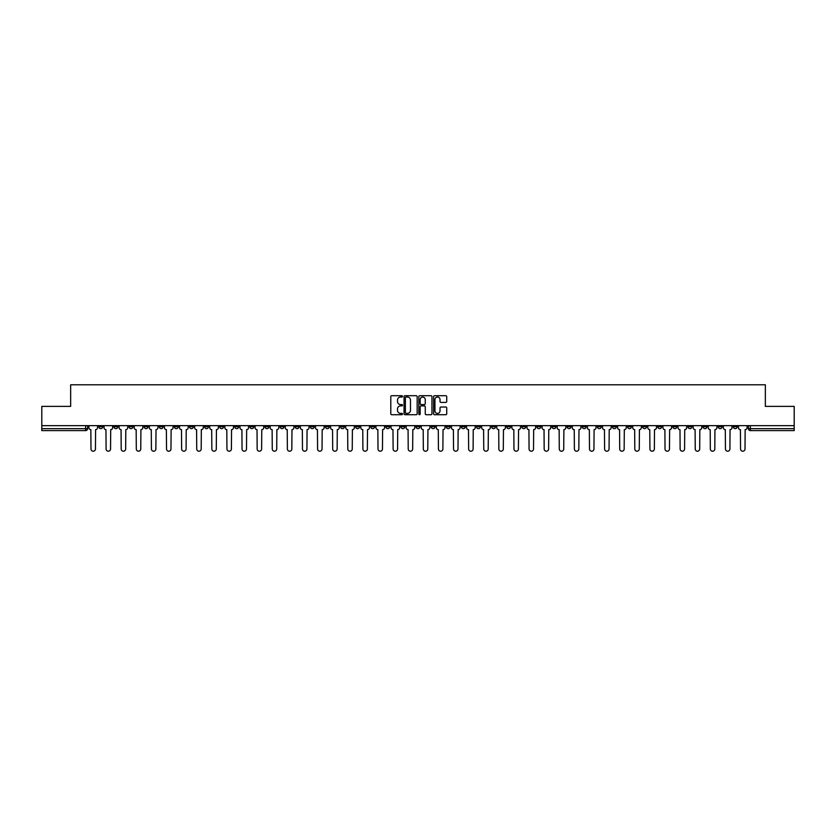 <?xml version="1.0" encoding="UTF-8"?>
<svg xmlns="http://www.w3.org/2000/svg" width="836" height="836" viewBox="0 0 836 836"><rect width="100%" height="100%" fill="white"/><g stroke="black" fill="none" stroke-linecap="round" stroke-linejoin="round"><path stroke-width="1.25" d="M402.503 396.379A0.669 0.669 0 0 0 401.844 395.71L391.739 395.71A0.951 0.951 0 0 0 390.788 396.661L390.788 413.768A0.951 0.951 0 0 0 391.739 414.719L401.844 414.719A0.669 0.669 0 0 0 402.503 414.06A0.669 0.669 0 0 0 401.844 413.392L400.538 413.392A3.041 3.041 0 0 1 397.497 410.351L397.497 408.929A3.041 3.041 0 0 1 400.538 405.888L401.844 405.888A0.669 0.669 0 0 0 402.503 405.22A0.669 0.669 0 0 0 401.844 404.551L400.538 404.551A3.041 3.041 0 0 1 397.497 401.51L397.497 400.089A3.041 3.041 0 0 1 400.538 397.048L401.844 397.048A0.669 0.669 0 0 0 402.503 396.379M597.332 425.649L597.332 426.715L601.209 426.715A1.933 1.933 0 0 1 599.276 428.649A1.933 1.933 0 0 1 597.332 426.715L597.332 425.649M506.7 425.649L506.7 426.715L510.577 426.715A1.933 1.933 0 0 1 508.633 428.649A1.933 1.933 0 0 1 506.7 426.715L506.7 425.649M491.589 425.649L491.589 426.715L495.466 426.715A1.933 1.933 0 0 1 493.533 428.649A1.933 1.933 0 0 1 491.589 426.715L491.589 425.649M400.956 425.649L400.956 426.715L404.833 426.715A1.933 1.933 0 0 1 402.889 428.649A1.933 1.933 0 0 1 400.956 426.715L400.956 425.649M385.856 425.649L385.856 426.715L389.722 426.715A1.933 1.933 0 0 1 387.789 428.649A1.933 1.933 0 0 1 385.856 426.715L385.856 425.649M370.745 425.649L370.745 426.715L374.622 426.715A1.933 1.933 0 0 1 372.678 428.649A1.933 1.933 0 0 1 370.745 426.715L370.745 425.649M340.534 425.649L340.534 426.715L344.411 426.715A1.933 1.933 0 0 1 342.467 428.649A1.933 1.933 0 0 1 340.534 426.715L340.534 425.649M310.323 426.715L310.323 425.649L310.323 426.715A1.933 1.933 0 0 0 312.256 428.649A1.933 1.933 0 0 1 310.323 426.715L314.19 426.715A1.933 1.933 0 0 1 312.256 428.649A1.933 1.933 0 0 0 314.19 426.715L314.19 425.649L314.19 426.715M295.212 426.715L295.212 425.649L295.212 426.715A1.933 1.933 0 0 0 297.156 428.649A1.933 1.933 0 0 1 295.212 426.715L299.089 426.715A1.933 1.933 0 0 1 297.156 428.649M280.112 426.715L280.112 425.649L280.112 426.715A1.933 1.933 0 0 0 282.045 428.649A1.933 1.933 0 0 1 280.112 426.715L283.979 426.715A1.933 1.933 0 0 1 282.045 428.649A1.933 1.933 0 0 0 283.979 426.715L283.979 425.649L283.979 426.715M265.002 425.649L265.002 426.715L268.878 426.715A1.933 1.933 0 0 1 266.935 428.649A1.933 1.933 0 0 1 265.002 426.715L265.002 425.649M249.901 425.649L249.901 426.715L253.768 426.715A1.933 1.933 0 0 1 251.835 428.649A1.933 1.933 0 0 1 249.901 426.715L249.901 425.649M234.791 425.649L234.791 426.715L238.668 426.715A1.933 1.933 0 0 1 236.724 428.649A1.933 1.933 0 0 1 234.791 426.715L234.791 425.649M219.68 426.715L219.68 425.649L219.68 426.715A1.933 1.933 0 0 0 221.624 428.649A1.933 1.933 0 0 1 219.68 426.715L223.557 426.715A1.933 1.933 0 0 1 221.624 428.649M189.469 426.715L189.469 425.649L189.469 426.715A1.933 1.933 0 0 0 191.413 428.649A1.933 1.933 0 0 1 189.469 426.715L193.346 426.715A1.933 1.933 0 0 1 191.413 428.649A1.933 1.933 0 0 0 193.346 426.715L193.346 425.649L193.346 426.715M174.369 426.715L174.369 425.649L174.369 426.715A1.933 1.933 0 0 0 176.302 428.649A1.933 1.933 0 0 1 174.369 426.715L178.235 426.715A1.933 1.933 0 0 1 176.302 428.649A1.933 1.933 0 0 0 178.235 426.715L178.235 425.649L178.235 426.715M159.258 426.715L159.258 425.649L159.258 426.715A1.933 1.933 0 0 0 161.191 428.649A1.933 1.933 0 0 1 159.258 426.715L163.135 426.715A1.933 1.933 0 0 1 161.191 428.649A1.933 1.933 0 0 0 163.135 426.715L163.135 425.649L163.135 426.715M144.158 426.715L144.158 425.649L144.158 426.715A1.933 1.933 0 0 0 146.091 428.649A1.933 1.933 0 0 1 144.158 426.715L148.024 426.715A1.933 1.933 0 0 1 146.091 428.649M129.047 426.715L129.047 425.649L129.047 426.715A1.933 1.933 0 0 0 130.98 428.649A1.933 1.933 0 0 1 129.047 426.715L132.924 426.715A1.933 1.933 0 0 1 130.98 428.649A1.933 1.933 0 0 0 132.924 426.715L132.924 425.649L132.924 426.715M113.936 426.715L113.936 425.649L113.936 426.715A1.933 1.933 0 0 0 115.88 428.649A1.933 1.933 0 0 1 113.936 426.715L117.813 426.715A1.933 1.933 0 0 1 115.88 428.649A1.933 1.933 0 0 0 117.813 426.715L117.813 425.649L117.813 426.715M445.776 402.419A0.951 0.951 0 0 0 446.727 401.468L446.727 396.661A0.951 0.951 0 0 0 445.776 395.71L434.563 395.71A0.951 0.951 0 0 0 433.612 396.661L433.612 413.768A0.951 0.951 0 0 0 434.563 414.719L445.776 414.719A0.951 0.951 0 0 0 446.727 413.768L446.727 407.978A0.951 0.951 0 0 0 445.776 407.027L440.98 407.027A0.951 0.951 0 0 0 440.029 407.978L440.029 410.852A2.539 2.539 0 0 1 437.489 413.392A2.539 2.539 0 0 1 434.939 410.852L434.939 399.587A2.539 2.539 0 0 1 437.489 397.048A2.539 2.539 0 0 1 440.029 399.587L440.029 401.468A0.951 0.951 0 0 0 440.98 402.419L445.776 402.419M41.8 425.649L41.8 406.38L70.652 406.38L70.652 384.79L765.348 384.79L765.348 406.38L794.2 406.38L794.2 425.649L41.8 425.649L41.8 428.649L87.602 428.649L87.602 425.649L87.602 428.649A1.933 1.933 0 0 1 85.669 430.592L41.8 430.592L41.8 428.649M417.164 396.661A0.951 0.951 0 0 0 416.213 395.71L405 395.71A0.951 0.951 0 0 0 404.049 396.661L404.049 413.768A0.951 0.951 0 0 0 405 414.719L416.213 414.719A0.951 0.951 0 0 0 417.164 413.768L417.164 396.661M419.787 395.71L431 395.71A0.951 0.951 0 0 1 431.951 396.661L431.951 413.768A0.951 0.951 0 0 1 431 414.719L426.193 414.719A0.951 0.951 0 0 1 425.252 413.768L425.252 406.829A0.951 0.951 0 0 0 424.301 405.888L421.114 405.888A0.951 0.951 0 0 0 420.163 406.829L420.163 414.06A0.669 0.669 0 0 1 419.494 414.719A0.669 0.669 0 0 1 418.836 414.06L418.836 396.661A0.951 0.951 0 0 1 419.787 395.71M748.398 425.649L748.398 428.649L794.2 428.649L794.2 430.592L750.331 430.592A1.933 1.933 0 0 1 748.398 428.649M794.2 425.649L794.2 428.649M737.164 425.649L737.164 426.715A1.933 1.933 0 0 1 735.231 428.649A1.933 1.933 0 0 1 733.287 426.715L737.164 426.715M733.287 425.649L733.287 426.715M722.064 425.649L722.064 426.715A1.933 1.933 0 0 1 720.12 428.649A1.933 1.933 0 0 1 718.187 426.715A1.933 1.933 0 0 0 720.12 428.649A1.933 1.933 0 0 0 722.064 426.715L718.187 426.715L718.187 425.649M706.953 425.649L706.953 426.715A1.933 1.933 0 0 1 705.02 428.649A1.933 1.933 0 0 1 703.076 426.715L706.953 426.715M703.076 425.649L703.076 426.715M691.842 425.649L691.842 426.715A1.933 1.933 0 0 1 689.909 428.649A1.933 1.933 0 0 1 687.976 426.715L691.842 426.715M687.976 425.649L687.976 426.715M676.742 426.715L676.742 425.649L676.742 426.715A1.933 1.933 0 0 1 674.809 428.649A1.933 1.933 0 0 1 672.865 426.715L676.742 426.715A1.933 1.933 0 0 1 674.809 428.649M672.865 425.649L672.865 426.715M661.631 425.649L661.631 426.715A1.933 1.933 0 0 1 659.698 428.649A1.933 1.933 0 0 1 657.765 426.715A1.933 1.933 0 0 0 659.698 428.649M657.765 425.649L657.765 426.715L661.631 426.715M646.531 425.649L646.531 426.715A1.933 1.933 0 0 1 644.587 428.649A1.933 1.933 0 0 1 642.654 426.715L646.531 426.715A1.933 1.933 0 0 1 644.587 428.649M642.654 425.649L642.654 426.715M631.42 425.649L631.42 426.715A1.933 1.933 0 0 1 629.487 428.649A1.933 1.933 0 0 1 627.554 426.715A1.933 1.933 0 0 0 629.487 428.649M627.554 425.649L627.554 426.715L631.42 426.715M616.32 425.649L616.32 426.715A1.933 1.933 0 0 1 614.376 428.649A1.933 1.933 0 0 1 612.443 426.715L616.32 426.715M612.443 425.649L612.443 426.715M601.209 425.649L601.209 426.715A1.933 1.933 0 0 1 599.276 428.649M586.099 425.649L586.099 426.715A1.933 1.933 0 0 1 584.165 428.649A1.933 1.933 0 0 1 582.232 426.715L586.099 426.715M582.232 425.649L582.232 426.715M570.998 425.649L570.998 426.715A1.933 1.933 0 0 1 569.065 428.649A1.933 1.933 0 0 1 567.121 426.715L570.998 426.715M567.121 425.649L567.121 426.715M555.888 425.649L555.888 426.715A1.933 1.933 0 0 1 553.954 428.649A1.933 1.933 0 0 1 552.021 426.715A1.933 1.933 0 0 0 553.954 428.649M552.021 425.649L552.021 426.715L555.888 426.715M540.787 425.649L540.787 426.715A1.933 1.933 0 0 1 538.844 428.649A1.933 1.933 0 0 1 536.911 426.715L540.787 426.715M536.911 425.649L536.911 426.715M525.677 425.649L525.677 426.715A1.933 1.933 0 0 1 523.744 428.649A1.933 1.933 0 0 1 521.81 426.715L525.677 426.715M521.81 425.649L521.81 426.715M510.577 425.649L510.577 426.715M495.466 425.649L495.466 426.715L495.466 425.649M480.366 425.649L480.366 426.715A1.933 1.933 0 0 1 478.422 428.649A1.933 1.933 0 0 1 476.489 426.715L480.366 426.715M476.489 425.649L476.489 426.715M465.255 425.649L465.255 426.715A1.933 1.933 0 0 1 463.322 428.649A1.933 1.933 0 0 1 461.378 426.715L465.255 426.715M461.378 425.649L461.378 426.715M450.144 425.649L450.144 426.715A1.933 1.933 0 0 1 448.211 428.649A1.933 1.933 0 0 1 446.278 426.715L450.144 426.715M446.278 425.649L446.278 426.715M435.044 425.649L435.044 426.715A1.933 1.933 0 0 1 433.111 428.649A1.933 1.933 0 0 1 431.167 426.715L435.044 426.715M431.167 425.649L431.167 426.715M419.933 425.649L419.933 426.715A1.933 1.933 0 0 1 418 428.649A1.933 1.933 0 0 1 416.067 426.715L419.933 426.715M416.067 425.649L416.067 426.715M404.833 425.649L404.833 426.715A1.933 1.933 0 0 1 402.889 428.649M389.722 425.649L389.722 426.715M374.622 426.715L374.622 425.649L374.622 426.715A1.933 1.933 0 0 1 372.678 428.649M359.511 425.649L359.511 426.715A1.933 1.933 0 0 1 357.578 428.649A1.933 1.933 0 0 1 355.634 426.715A1.933 1.933 0 0 0 357.578 428.649A1.933 1.933 0 0 0 359.511 426.715L355.634 426.715L355.634 425.649M344.411 426.715L344.411 425.649L344.411 426.715A1.933 1.933 0 0 1 342.467 428.649M329.3 425.649L329.3 426.715A1.933 1.933 0 0 1 327.367 428.649A1.933 1.933 0 0 1 325.423 426.715A1.933 1.933 0 0 0 327.367 428.649M325.423 425.649L325.423 426.715L329.3 426.715M299.089 425.649L299.089 426.715L299.089 425.649M268.878 426.715L268.878 425.649L268.878 426.715A1.933 1.933 0 0 1 266.935 428.649M253.768 426.715L253.768 425.649L253.768 426.715A1.933 1.933 0 0 1 251.835 428.649M238.668 426.715L238.668 425.649L238.668 426.715A1.933 1.933 0 0 1 236.724 428.649M223.557 425.649L223.557 426.715L223.557 425.649M208.446 426.715L208.446 425.649L208.446 426.715A1.933 1.933 0 0 1 206.513 428.649A1.933 1.933 0 0 1 204.58 426.715L208.446 426.715A1.933 1.933 0 0 1 206.513 428.649M204.58 425.649L204.58 426.715M148.024 425.649L148.024 426.715L148.024 425.649M102.713 425.649L102.713 426.715A1.933 1.933 0 0 1 100.769 428.649A1.933 1.933 0 0 1 98.836 426.715A1.933 1.933 0 0 0 100.769 428.649A1.933 1.933 0 0 0 102.713 426.715L102.713 425.649M98.836 425.649L98.836 426.715L102.713 426.715M85.669 425.649L85.669 430.592A1.933 1.933 0 0 0 87.602 428.649M406.045 397.048A0.669 0.669 0 0 0 405.387 397.706L405.387 412.723A0.669 0.669 0 0 0 406.045 413.392L407.425 413.392A3.041 3.041 0 0 0 410.466 410.351L410.466 400.089A3.041 3.041 0 0 0 407.425 397.048L406.045 397.048M425.252 399.629A2.539 2.539 0 0 0 422.702 397.09A2.539 2.539 0 0 0 420.163 399.629L420.163 403.6A0.951 0.951 0 0 0 421.114 404.551L424.301 404.551A0.951 0.951 0 0 0 425.252 403.6L425.252 399.629M88.909 427.687L88.909 425.649L88.909 427.687A1.933 1.933 0 0 0 90.842 429.62L90.988 448.984A2.226 2.226 0 0 0 93.214 451.21A2.226 2.226 0 0 0 95.45 448.984L95.586 429.62A1.933 1.933 0 0 0 97.53 427.687L97.53 425.649L97.53 427.687M90.842 429.62L90.988 448.984M95.45 448.984L95.586 429.62M104.019 427.687L104.019 425.649L104.019 427.687A1.933 1.933 0 0 0 105.953 429.62L106.099 448.984A2.226 2.226 0 0 0 108.325 451.21A2.226 2.226 0 0 0 110.551 448.984L110.697 429.62A1.933 1.933 0 0 0 112.63 427.687L112.63 425.649L112.63 427.687M119.12 427.687L119.12 425.649L119.12 427.687A1.933 1.933 0 0 0 121.063 429.62L121.199 448.984A2.226 2.226 0 0 0 123.435 451.21A2.226 2.226 0 0 0 125.661 448.984L125.808 429.62A1.933 1.933 0 0 0 127.741 427.687L127.741 425.649L127.741 427.687M105.953 429.62L106.099 448.984M110.551 448.984L110.697 429.62M121.063 429.62L121.199 448.984M125.661 448.984L125.808 429.62M134.23 427.687L134.23 425.649L134.23 427.687A1.933 1.933 0 0 0 136.163 429.62L136.31 448.984A2.226 2.226 0 0 0 138.536 451.21A2.226 2.226 0 0 0 140.761 448.984L140.908 429.62A1.933 1.933 0 0 0 142.841 427.687L142.841 425.649L142.841 427.687M149.331 427.687L149.331 425.649L149.331 427.687A1.933 1.933 0 0 0 151.274 429.62L151.421 448.984A2.226 2.226 0 0 0 153.646 451.21A2.226 2.226 0 0 0 155.872 448.984L156.018 429.62A1.933 1.933 0 0 0 157.952 427.687L157.952 425.649L157.952 427.687M164.441 427.687L164.441 425.649L164.441 427.687A1.933 1.933 0 0 0 166.374 429.62L166.521 448.984A2.226 2.226 0 0 0 168.747 451.21A2.226 2.226 0 0 0 170.972 448.984L171.119 429.62A1.933 1.933 0 0 0 173.062 427.687L173.062 425.649L173.062 427.687M136.163 429.62L136.31 448.984M140.761 448.984L140.908 429.62M151.274 429.62L151.421 448.984M155.872 448.984L156.018 429.62M166.374 429.62L166.521 448.984M170.972 448.984L171.119 429.62M179.541 427.687L179.541 425.649L179.541 427.687A1.933 1.933 0 0 0 181.485 429.62L181.631 448.984A2.226 2.226 0 0 0 183.857 451.21A2.226 2.226 0 0 0 186.083 448.984L186.229 429.62A1.933 1.933 0 0 0 188.163 427.687L188.163 425.649L188.163 427.687M181.485 429.62L181.631 448.984M186.083 448.984L186.229 429.62M194.652 427.687L194.652 425.649L194.652 427.687A1.933 1.933 0 0 0 196.585 429.62L196.732 448.984A2.226 2.226 0 0 0 198.958 451.21A2.226 2.226 0 0 0 201.194 448.984L201.33 429.62A1.933 1.933 0 0 0 203.273 427.687L203.273 425.649L203.273 427.687M196.585 429.62L196.732 448.984M201.194 448.984L201.33 429.62M209.763 427.687L209.763 425.649L209.763 427.687A1.933 1.933 0 0 0 211.696 429.62L211.842 448.984A2.226 2.226 0 0 0 214.068 451.21A2.226 2.226 0 0 0 216.294 448.984L216.44 429.62A1.933 1.933 0 0 0 218.374 427.687L218.374 425.649L218.374 427.687M211.696 429.62L211.842 448.984M216.294 448.984L216.44 429.62M224.863 427.687L224.863 425.649L224.863 427.687A1.933 1.933 0 0 0 226.796 429.62L226.943 448.984A2.226 2.226 0 0 0 229.179 451.21A2.226 2.226 0 0 0 231.405 448.984L231.551 429.62A1.933 1.933 0 0 0 233.484 427.687L233.484 425.649L233.484 427.687M226.796 429.62L226.943 448.984M231.405 448.984L231.551 429.62M239.974 427.687L239.974 425.649L239.974 427.687A1.933 1.933 0 0 0 241.907 429.62L242.053 448.984A2.226 2.226 0 0 0 244.279 451.21A2.226 2.226 0 0 0 246.505 448.984L246.651 429.62A1.933 1.933 0 0 0 248.585 427.687L248.585 425.649L248.585 427.687M241.907 429.62L242.053 448.984M246.505 448.984L246.651 429.62M255.074 427.687L255.074 425.649L255.074 427.687A1.933 1.933 0 0 0 257.018 429.62L257.154 448.984A2.226 2.226 0 0 0 259.39 451.21A2.226 2.226 0 0 0 261.616 448.984L261.762 429.62A1.933 1.933 0 0 0 263.695 427.687L263.695 425.649L263.695 427.687M257.018 429.62L257.154 448.984M261.616 448.984L261.762 429.62M270.185 427.687L270.185 425.649L270.185 427.687A1.933 1.933 0 0 0 272.118 429.62L272.264 448.984A2.226 2.226 0 0 0 274.49 451.21A2.226 2.226 0 0 0 276.716 448.984L276.862 429.62A1.933 1.933 0 0 0 278.806 427.687L278.806 425.649L278.806 427.687M272.118 429.62L272.264 448.984M276.716 448.984L276.862 429.62M285.285 427.687L285.285 425.649L285.285 427.687A1.933 1.933 0 0 0 287.229 429.62L287.375 448.984A2.226 2.226 0 0 0 289.601 451.21A2.226 2.226 0 0 0 291.827 448.984L291.973 429.62A1.933 1.933 0 0 0 293.906 427.687L293.906 425.649L293.906 427.687M287.229 429.62L287.375 448.984M291.827 448.984L291.973 429.62M300.396 427.687L300.396 425.649L300.396 427.687A1.933 1.933 0 0 0 302.329 429.62L302.475 448.984A2.226 2.226 0 0 0 304.701 451.21A2.226 2.226 0 0 0 306.927 448.984L307.073 429.62A1.933 1.933 0 0 0 309.017 427.687L309.017 425.649L309.017 427.687M302.329 429.62L302.475 448.984M306.927 448.984L307.073 429.62M315.506 427.687L315.506 425.649L315.506 427.687A1.933 1.933 0 0 0 317.44 429.62L317.586 448.984A2.226 2.226 0 0 0 319.812 451.21A2.226 2.226 0 0 0 322.038 448.984L322.184 429.62A1.933 1.933 0 0 0 324.117 427.687L324.117 425.649L324.117 427.687M317.44 429.62L317.586 448.984M322.038 448.984L322.184 429.62M330.607 427.687L330.607 425.649L330.607 427.687A1.933 1.933 0 0 0 332.54 429.62L332.686 448.984A2.226 2.226 0 0 0 334.912 451.21A2.226 2.226 0 0 0 337.148 448.984L337.284 429.62A1.933 1.933 0 0 0 339.228 427.687L339.228 425.649L339.228 427.687M332.54 429.62L332.686 448.984M337.148 448.984L337.284 429.62M345.717 427.687L345.717 425.649L345.717 427.687A1.933 1.933 0 0 0 347.651 429.62L347.797 448.984A2.226 2.226 0 0 0 350.023 451.21A2.226 2.226 0 0 0 352.249 448.984L352.395 429.62A1.933 1.933 0 0 0 354.328 427.687L354.328 425.649L354.328 427.687M347.651 429.62L347.797 448.984M352.249 448.984L352.395 429.62M360.818 427.687L360.818 425.649L360.818 427.687A1.933 1.933 0 0 0 362.761 429.62L362.897 448.984A2.226 2.226 0 0 0 365.133 451.21A2.226 2.226 0 0 0 367.359 448.984L367.506 429.62A1.933 1.933 0 0 0 369.439 427.687L369.439 425.649L369.439 427.687M362.761 429.62L362.897 448.984M367.359 448.984L367.506 429.62M375.928 427.687L375.928 425.649L375.928 427.687A1.933 1.933 0 0 0 377.862 429.62L378.008 448.984A2.226 2.226 0 0 0 380.234 451.21A2.226 2.226 0 0 0 382.46 448.984L382.606 429.62A1.933 1.933 0 0 0 384.539 427.687L384.539 425.649L384.539 427.687M377.862 429.62L378.008 448.984M382.46 448.984L382.606 429.62M391.029 427.687L391.029 425.649L391.029 427.687A1.933 1.933 0 0 0 392.972 429.62L393.119 448.984A2.226 2.226 0 0 0 395.344 451.21A2.226 2.226 0 0 0 397.57 448.984L397.717 429.62A1.933 1.933 0 0 0 399.65 427.687L399.65 425.649L399.65 427.687M392.972 429.62L393.119 448.984M397.57 448.984L397.717 429.62M406.139 427.687L406.139 425.649L406.139 427.687A1.933 1.933 0 0 0 408.072 429.62L408.219 448.984A2.226 2.226 0 0 0 410.445 451.21A2.226 2.226 0 0 0 412.67 448.984L412.817 429.62A1.933 1.933 0 0 0 414.76 427.687L414.76 425.649L414.76 427.687M408.072 429.62L408.219 448.984M412.67 448.984L412.817 429.62M421.24 427.687L421.24 425.649L421.24 427.687A1.933 1.933 0 0 0 423.183 429.62L423.329 448.984A2.226 2.226 0 0 0 425.555 451.21A2.226 2.226 0 0 0 427.781 448.984L427.927 429.62A1.933 1.933 0 0 0 429.861 427.687L429.861 425.649L429.861 427.687M423.183 429.62L423.329 448.984M427.781 448.984L427.927 429.62M436.35 427.687L436.35 425.649L436.35 427.687A1.933 1.933 0 0 0 438.283 429.62L438.43 448.984A2.226 2.226 0 0 0 440.656 451.21A2.226 2.226 0 0 0 442.881 448.984L443.028 429.62A1.933 1.933 0 0 0 444.971 427.687L444.971 425.649L444.971 427.687M438.283 429.62L438.43 448.984M442.881 448.984L443.028 429.62M451.461 427.687L451.461 425.649L451.461 427.687A1.933 1.933 0 0 0 453.394 429.62L453.54 448.984A2.226 2.226 0 0 0 455.766 451.21A2.226 2.226 0 0 0 457.992 448.984L458.138 429.62A1.933 1.933 0 0 0 460.072 427.687L460.072 425.649L460.072 427.687M453.394 429.62L453.54 448.984M457.992 448.984L458.138 429.62M466.561 427.687L466.561 425.649L466.561 427.687A1.933 1.933 0 0 0 468.494 429.62L468.641 448.984A2.226 2.226 0 0 0 470.867 451.21A2.226 2.226 0 0 0 473.103 448.984L473.239 429.62A1.933 1.933 0 0 0 475.182 427.687L475.182 425.649L475.182 427.687M468.494 429.62L468.641 448.984M473.103 448.984L473.239 429.62M481.672 427.687L481.672 425.649L481.672 427.687A1.933 1.933 0 0 0 483.605 429.62L483.751 448.984A2.226 2.226 0 0 0 485.977 451.21A2.226 2.226 0 0 0 488.203 448.984L488.349 429.62A1.933 1.933 0 0 0 490.283 427.687L490.283 425.649L490.283 427.687M483.605 429.62L483.751 448.984M488.203 448.984L488.349 429.62M496.772 427.687L496.772 425.649L496.772 427.687A1.933 1.933 0 0 0 498.716 429.62L498.852 448.984A2.226 2.226 0 0 0 501.088 451.21A2.226 2.226 0 0 0 503.314 448.984L503.46 429.62A1.933 1.933 0 0 0 505.393 427.687L505.393 425.649L505.393 427.687M498.716 429.62L498.852 448.984M503.314 448.984L503.46 429.62M511.883 427.687L511.883 425.649L511.883 427.687A1.933 1.933 0 0 0 513.816 429.62L513.962 448.984A2.226 2.226 0 0 0 516.188 451.21A2.226 2.226 0 0 0 518.414 448.984L518.56 429.62A1.933 1.933 0 0 0 520.494 427.687L520.494 425.649L520.494 427.687M513.816 429.62L513.962 448.984M518.414 448.984L518.56 429.62M526.983 427.687L526.983 425.649L526.983 427.687A1.933 1.933 0 0 0 528.927 429.62L529.073 448.984A2.226 2.226 0 0 0 531.299 451.21A2.226 2.226 0 0 0 533.525 448.984L533.671 429.62A1.933 1.933 0 0 0 535.604 427.687L535.604 425.649L535.604 427.687M528.927 429.62L529.073 448.984M533.525 448.984L533.671 429.62M542.094 427.687L542.094 425.649L542.094 427.687A1.933 1.933 0 0 0 544.027 429.62L544.173 448.984A2.226 2.226 0 0 0 546.399 451.21A2.226 2.226 0 0 0 548.625 448.984L548.771 429.62A1.933 1.933 0 0 0 550.715 427.687L550.715 425.649L550.715 427.687M544.027 429.62L544.173 448.984M548.625 448.984L548.771 429.62M557.194 427.687L557.194 425.649L557.194 427.687A1.933 1.933 0 0 0 559.138 429.62L559.284 448.984A2.226 2.226 0 0 0 561.51 451.21A2.226 2.226 0 0 0 563.736 448.984L563.882 429.62A1.933 1.933 0 0 0 565.815 427.687L565.815 425.649L565.815 427.687M559.138 429.62L559.284 448.984M563.736 448.984L563.882 429.62M572.305 427.687L572.305 425.649L572.305 427.687A1.933 1.933 0 0 0 574.238 429.62L574.384 448.984A2.226 2.226 0 0 0 576.61 451.21A2.226 2.226 0 0 0 578.846 448.984L578.982 429.62A1.933 1.933 0 0 0 580.926 427.687L580.926 425.649L580.926 427.687M574.238 429.62L574.384 448.984M578.846 448.984L578.982 429.62M587.415 427.687L587.415 425.649L587.415 427.687A1.933 1.933 0 0 0 589.349 429.62L589.495 448.984A2.226 2.226 0 0 0 591.721 451.21A2.226 2.226 0 0 0 593.947 448.984L594.093 429.62A1.933 1.933 0 0 0 596.026 427.687L596.026 425.649L596.026 427.687M589.349 429.62L589.495 448.984M593.947 448.984L594.093 429.62M602.516 427.687L602.516 425.649L602.516 427.687A1.933 1.933 0 0 0 604.449 429.62L604.595 448.984A2.226 2.226 0 0 0 606.821 451.21A2.226 2.226 0 0 0 609.057 448.984L609.204 429.62A1.933 1.933 0 0 0 611.137 427.687L611.137 425.649L611.137 427.687M604.449 429.62L604.595 448.984M609.057 448.984L609.204 429.62M617.626 427.687L617.626 425.649L617.626 427.687A1.933 1.933 0 0 0 619.56 429.62L619.706 448.984A2.226 2.226 0 0 0 621.932 451.21A2.226 2.226 0 0 0 624.158 448.984L624.304 429.62A1.933 1.933 0 0 0 626.237 427.687L626.237 425.649L626.237 427.687M619.56 429.62L619.706 448.984M624.158 448.984L624.304 429.62M632.727 427.687L632.727 425.649L632.727 427.687A1.933 1.933 0 0 0 634.67 429.62L634.806 448.984A2.226 2.226 0 0 0 637.042 451.21A2.226 2.226 0 0 0 639.268 448.984L639.415 429.62A1.933 1.933 0 0 0 641.348 427.687L641.348 425.649L641.348 427.687M634.67 429.62L634.806 448.984M639.268 448.984L639.415 429.62M647.837 427.687L647.837 425.649L647.837 427.687A1.933 1.933 0 0 0 649.771 429.62L649.917 448.984A2.226 2.226 0 0 0 652.143 451.21A2.226 2.226 0 0 0 654.369 448.984L654.515 429.62A1.933 1.933 0 0 0 656.459 427.687L656.459 425.649L656.459 427.687M649.771 429.62L649.917 448.984M654.369 448.984L654.515 429.62M662.938 427.687L662.938 425.649L662.938 427.687A1.933 1.933 0 0 0 664.881 429.62L665.028 448.984A2.226 2.226 0 0 0 667.253 451.21A2.226 2.226 0 0 0 669.479 448.984L669.626 429.62A1.933 1.933 0 0 0 671.559 427.687L671.559 425.649L671.559 427.687M664.881 429.62L665.028 448.984M669.479 448.984L669.626 429.62M678.048 427.687L678.048 425.649L678.048 427.687A1.933 1.933 0 0 0 679.981 429.62L680.128 448.984A2.226 2.226 0 0 0 682.354 451.21A2.226 2.226 0 0 0 684.579 448.984L684.726 429.62A1.933 1.933 0 0 0 686.669 427.687L686.669 425.649L686.669 427.687M679.981 429.62L680.128 448.984M684.579 448.984L684.726 429.62M693.159 427.687L693.159 425.649L693.159 427.687A1.933 1.933 0 0 0 695.092 429.62L695.238 448.984A2.226 2.226 0 0 0 697.464 451.21A2.226 2.226 0 0 0 699.69 448.984L699.837 429.62A1.933 1.933 0 0 0 701.77 427.687L701.77 425.649L701.77 427.687M695.092 429.62L695.238 448.984M699.69 448.984L699.837 429.62M708.259 427.687L708.259 425.649L708.259 427.687A1.933 1.933 0 0 0 710.192 429.62L710.339 448.984A2.226 2.226 0 0 0 712.565 451.21A2.226 2.226 0 0 0 714.801 448.984L714.937 429.62A1.933 1.933 0 0 0 716.88 427.687L716.88 425.649L716.88 427.687M710.192 429.62L710.339 448.984M714.801 448.984L714.937 429.62M723.37 427.687L723.37 425.649L723.37 427.687A1.933 1.933 0 0 0 725.303 429.62L725.449 448.984A2.226 2.226 0 0 0 727.675 451.21A2.226 2.226 0 0 0 729.901 448.984L730.047 429.62A1.933 1.933 0 0 0 731.981 427.687L731.981 425.649L731.981 427.687M725.303 429.62L725.449 448.984M729.901 448.984L730.047 429.62M738.47 427.687L738.47 425.649L738.47 427.687A1.933 1.933 0 0 0 740.414 429.62L740.55 448.984A2.226 2.226 0 0 0 742.786 451.21A2.226 2.226 0 0 0 745.012 448.984L745.158 429.62A1.933 1.933 0 0 0 747.091 427.687L747.091 425.649L747.091 427.687M740.414 429.62L740.55 448.984M745.012 448.984L745.158 429.62M750.331 425.649L750.331 430.592"/></g></svg>
